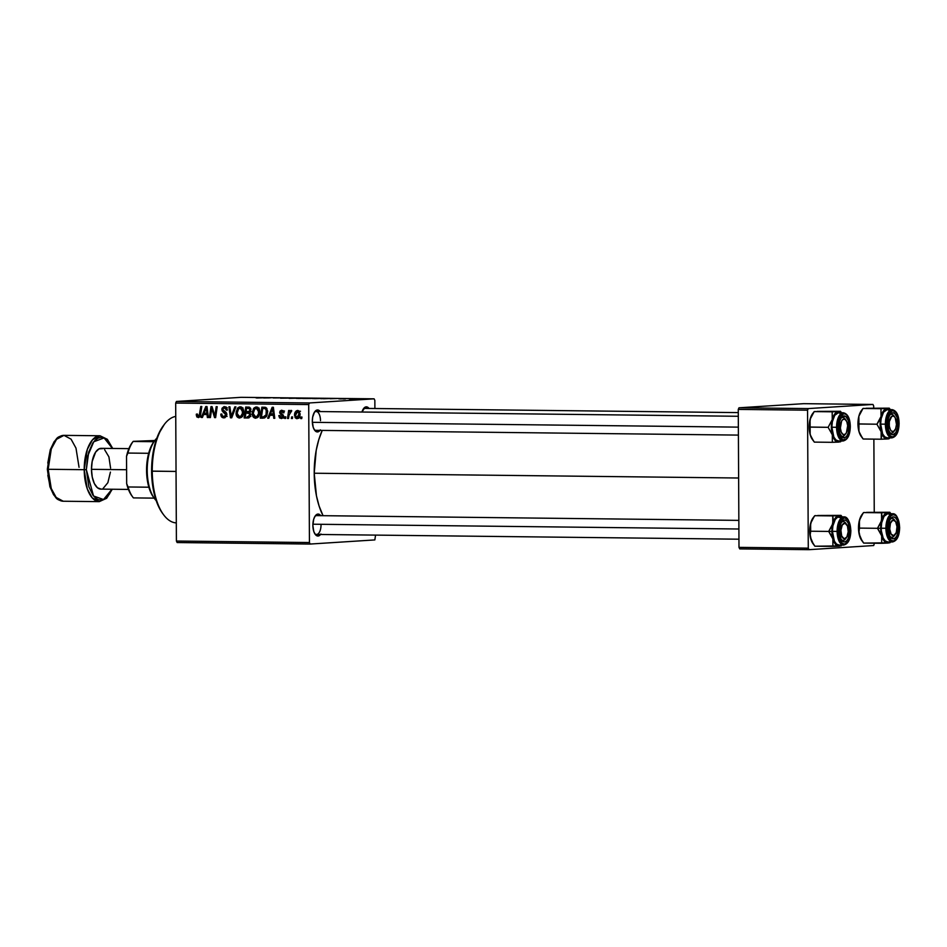 <?xml version="1.0" encoding="UTF-8"?>
<svg xmlns="http://www.w3.org/2000/svg" width="947" height="947" viewBox="0 0 947 947"><rect width="100%" height="100%" fill="white"/><g stroke="black" fill="none" stroke-linecap="round" stroke-linejoin="round"><path stroke-width="1.42" d="M256.282 416.929L257.229 417.722M314.688 533.563A9.411 4.404 90.6 0 0 321.033 524.745A9.411 4.404 -89.4 0 1 316.523 534.439A9.411 4.404 -89.4 0 1 314.688 533.563M320.56 534.487A10.985 5.137 -89.4 0 1 315.185 534.321A10.985 5.137 -89.4 0 1 312.865 525.372L313.706 519.228L315.102 516.103L317.955 514.067L320.82 515.736M320.015 430.388A10.985 5.137 -89.4 0 1 314.641 430.222A10.985 5.137 -89.4 0 1 312.321 421.273L312.688 417.059L314.558 412.004L317.411 409.98L320.275 411.637M315.978 430.34A9.411 4.404 -89.4 0 1 314.144 429.465M314.215 473.228L738.624 478.01L314.215 473.228A59.602 27.925 90.6 0 0 323.045 515.689L319.092 506.018L316.464 495.885L314.215 473.228L316.215 450.287L318.748 439.822L322.24 430.412A59.602 27.925 90.6 0 0 314.215 473.228M177.148 542.548L310.178 544.052L374.846 539.92L375.557 535.102L374.846 539.92L310.178 544.052L309.432 542.536L308.71 404.57L175.68 403.067L176.402 541.033L309.432 542.536L310.178 544.052L177.148 542.548L176.402 541.033L177.148 542.548M256.365 406.973L253.5 408.595L255.394 408.477L253.5 408.595L252.198 413.437L253.204 413.377L252.198 413.437C252.198 416.147 253.311 417.734 255.548 418.219C258.389 417.497 259.786 415.39 259.75 411.898L257.785 417.307L255.37 418.219L253.37 417.154L252.257 412.146L254.08 407.92L255.95 406.997L257.844 407.411L259.336 409.353L259.75 411.898C259.798 409.116 258.673 407.482 256.365 406.973L256.081 406.985M269.978 415.248L268.806 418.231L267.705 418.219L272.156 407.293L273.387 407.305L274.772 418.302L273.766 418.29L273.423 415.295L269.978 415.248L273.423 415.295L273.766 418.29L274.772 418.302L273.387 407.305L272.156 407.293L267.705 418.219L268.806 418.231L269.978 415.248L272.914 415.058L269.978 415.248M198.278 417.58L200.634 414.537L201.794 406.5L200.764 406.488L199.651 414.241L200.681 414.182L199.651 414.241L198.337 416.301L197.367 414.005L196.36 414.135L197.367 414.076L196.36 414.135L196.278 415.141L198.61 417.556L196.763 416.893L196.36 414.135L197.367 414.005L197.71 416.076L199.166 415.899L200.764 406.488L201.794 406.5L200.326 415.887L198.468 417.568M223.859 417.864L226.889 414.679L225.007 417.686L221.539 416.846L220.84 414.123L221.847 413.993L222.178 415.745L223.397 416.538L224.96 416.36L225.871 414.975L225.54 413.709L222.119 410.868L221.989 408.323L223.989 406.654L226.558 407.518L227.363 410.063L226.357 410.169L226.049 408.761L224.676 407.908L223.338 408.252L222.829 409.578L226.25 412.572L226.889 414.679L222.829 409.435L221.823 409.495L222.971 411.909L225.871 414.774L223.918 416.585L222.107 415.615L221.847 413.993L220.84 414.123C220.817 416.467 221.823 417.722 223.859 417.864L224.167 417.864M235.91 406.89L231.731 417.816L230.441 417.793L228.902 406.808L229.92 406.819L231.234 416.242L234.82 406.879L235.91 406.89L234.82 406.879L231.234 416.242L229.92 406.819L228.902 406.808L230.441 417.793L231.731 417.816L235.91 406.89M240.242 406.796L237.377 408.417L239.271 408.299L237.377 408.417L236.075 413.259L237.081 413.2L236.075 413.259C236.075 415.958 237.188 417.556 239.425 418.041C242.254 417.307 243.663 415.2 243.628 411.72L241.663 417.118L239.425 418.041L237.247 416.976L236.134 411.969L237.946 407.743L239.828 406.819L241.722 407.222L243.213 409.163L243.628 411.72C243.675 408.938 242.55 407.293 240.242 406.796L239.958 406.808M301.951 417.035L301.726 418.598L300.72 418.586L300.921 417.023L301.951 417.035L300.921 417.023L300.72 418.586L301.726 418.598L301.951 417.035M248.043 417.994L250.813 414.62L249.156 417.745L244.16 417.958L245.735 406.997L249.57 407.222L250.848 408.95L249.594 412.383L250.813 414.62L249.594 412.383L250.919 409.72L249.57 407.222L245.735 406.997L244.16 417.958L248.256 417.982M203.593 414.502L202.409 417.485L201.32 417.473L205.771 406.547L207.002 406.559L208.387 417.544L207.369 417.544L207.038 414.537L203.593 414.502L207.038 414.537L207.369 417.544L208.387 417.544L207.002 406.559L205.771 406.547L201.32 417.473L202.409 417.485L203.593 414.502L206.529 414.312L203.593 414.502M211.418 410.891L210.412 417.568L209.394 417.556L210.992 406.606L212.057 406.618L214.874 415.958L216.176 406.665L217.206 406.677L215.62 417.627L214.555 417.615L211.714 408.287L211.418 410.891L211.714 408.287L214.555 417.615L215.62 417.627L217.206 406.677L216.176 406.665L214.874 415.958L212.057 406.618L210.992 406.606L209.394 417.556L210.412 417.568L211.418 410.891M281.212 418.515L283.579 416.23L280.655 412.336L281.709 411.247L283.603 411.128L281.709 411.247L283.058 412.833L284.064 412.703L281.756 410.252L279.649 412.501L280.655 412.442L279.649 412.501L281.389 414.845L283.023 414.739L281.389 414.845L283.473 415.532L282.36 415.615L282.573 416.301L283.579 416.242L281.247 417.52L279.791 415.508L278.785 415.638L279.791 415.567L278.785 415.78L281.709 418.479L279.614 417.958L278.785 415.638L279.791 415.508L281.058 417.509L282.549 416.573L279.685 412.904L280.016 411.14L281.543 410.252L283.402 410.891L284.064 412.703L283.058 412.833L281.981 411.27L280.738 411.898L280.833 413.105L283.567 416.029L283.153 417.603L281.484 418.503M264.71 417.923L260.283 418.136L261.869 407.174L266.071 407.624L267.658 411.069L266.983 415.366L264.71 417.923L267.681 411.732L265.515 407.364L261.869 407.174L260.283 418.136L263.159 418.172M297.689 410.43C295.476 411.01 294.422 412.703 294.529 415.484L295.535 415.413L294.529 415.484L296.944 418.692C299.098 418.101 300.14 416.467 300.069 413.792L298.352 418.219L296.683 418.669L295.133 417.698L294.683 413.756L296.245 410.891L298.719 410.714L300.069 413.792L297.453 410.442M292.635 416.929L292.41 418.491L291.392 418.491L291.605 416.917L292.635 416.929L291.605 416.917L291.392 418.491L292.41 418.491L292.635 416.929M289.013 415.271L288.515 418.456L287.497 418.444L288.646 410.477L289.664 410.489L289.427 412.134L291.404 410.453L289.013 415.271L291.735 410.655L291.049 410.359L289.427 412.134L289.664 410.489L288.646 410.477L287.497 418.444L288.515 418.456L289.013 415.271M285.828 416.858L285.603 418.42L284.597 418.408L284.798 416.846L285.828 416.858L284.798 416.846L284.597 418.408L285.603 418.42L285.828 416.858M309.432 402.96L374.101 398.829L241.083 397.326L176.414 401.457L309.432 402.96L308.71 404.57L309.432 542.536L176.402 541.033L175.68 403.067L176.414 401.457L175.68 403.067L308.71 404.57L309.432 402.96L374.101 398.829L374.846 400.344L374.101 398.829L241.083 397.326L176.414 401.457L309.432 402.96M321.412 398.509L312.392 398.58L320.346 398.32M330.101 398.723L337.298 398.521L330.101 398.723M256.909 398L265.705 397.716L256.069 397.906M289.841 398.095L280.703 398.19L290.244 398.036M299.82 398.095L289.155 398.367L299.82 398.095M305.277 398.332L296.245 398.391L304.224 398.142M361.399 399.125L359.422 399.161L361.399 399.125M311.137 398.498L302.862 398.521L310.971 398.415M263.716 397.977L270.913 397.776L263.716 397.977M273.292 397.953L281.117 397.882L273.292 397.953M339.843 398.936L345.667 398.734L338.706 398.829M323.543 398.746L330.254 398.509L323.543 398.746M361.044 399.007L354.237 399.066L360.251 398.876M352.083 399.018L350.106 399.054L352.083 399.018M349.23 398.924L354.154 398.817L349.23 398.924M345.276 398.947L343.299 398.971L345.276 398.947M374.894 408.512L374.846 400.344L374.894 408.512M739.737 548.893L809.022 549.674L873.69 545.543L874.412 543.223L873.69 545.543L809.022 549.674L808.276 548.159L807.554 410.193L738.269 409.412L738.991 547.378L808.276 548.159L809.022 549.674L739.737 548.893L738.991 547.378L739.737 548.893M803.66 403.671L738.991 407.802L808.276 408.583L872.945 404.452L803.66 403.671L738.991 407.802L738.269 409.412L738.991 547.378L808.276 548.159L807.554 410.193L738.269 409.412L738.991 407.802L808.276 408.583L807.554 410.193L808.276 408.583L872.945 404.452L873.69 405.967L872.945 404.452L803.66 403.671M874.247 512.078L873.868 439.124L874.247 512.078M873.702 407.979L873.69 405.967L873.702 407.979M369.022 408.453A10.985 5.137 -89.4 0 0 363.636 408.488L363.636 408.488A10.985 5.137 -89.4 0 0 361.943 412.04L365.199 407.127L367.211 407.009L369.07 408.524M320.37 429.891L317.529 431.927L314.653 430.258L313.22 427.322L312.321 421.273A10.985 5.137 -89.4 0 1 314.842 411.614A10.985 5.137 -89.4 0 1 320.228 411.566M320.915 533.99L318.074 536.026L315.197 534.357L313.765 531.421L312.865 525.372A10.985 5.137 -89.4 0 1 315.387 515.713A10.985 5.137 -89.4 0 1 320.773 515.665M314.345 412.359A9.411 4.404 -89.4 0 1 316.191 411.519A9.411 4.404 -89.4 0 1 320.488 420.657A9.411 4.404 90.6 0 0 314.345 412.359M363.139 409.246A9.411 4.404 -89.4 0 1 364.986 408.406L738.281 412.608M314.889 516.458A9.411 4.404 -89.4 0 1 316.736 515.618L738.849 520.377M311.61 398.273L312.534 398.332M309.113 398.415L310.154 398.474M296.956 398.285L298.068 398.474M297.95 398.308L303.585 398.178M298.743 398.474L304.33 398.308M281.235 398.154L280.584 398.225M288.788 398.095L287.864 398M264.876 397.941L269.599 397.894L264.876 397.941M341.133 398.746L341.76 398.829M345.466 398.794L344.317 398.699M343.797 398.734L344.4 398.794M331.261 398.687L335.984 398.545L331.261 398.687M328.656 398.474L320.808 398.675L328.491 398.58M313.09 398.474L314.191 398.651M314.073 398.486L319.707 398.367M314.866 398.651L320.453 398.498M354.675 398.995L355.587 399.113M355.741 399.007L359.742 398.912M356.06 399.125L360.038 398.995M352.154 398.794L351.136 398.841L352.154 398.794M301.738 418.527L300.72 418.586L301.738 418.527M249.061 417.793L244.16 417.958L247.096 417.769L247.25 416.704L247.096 417.769L249.061 417.793M247.806 412.868L247.972 411.72L247.806 412.868M248.481 408.169L248.647 407.044L248.481 408.169M248.836 412.797L245.9 412.987L248.836 412.797M249.511 408.098L246.575 408.287L249.511 408.098M246.09 411.708L246.575 408.287L250.576 408.169L248.303 408.311L250.919 409.696L249.913 409.755L249.357 411.282L250.659 411.199L246.09 411.708L248.99 411.531L249.878 410.181L249.321 408.477L246.575 408.287L246.09 411.708M251.038 411.531L247.723 411.72M248.244 416.656L249.499 415.792L249.535 413.531L245.9 412.987L245.368 416.68L245.9 412.987L250.233 412.868L248.031 413.01L250.813 414.502L249.807 414.573L248.244 416.656L250.339 416.526L247.25 416.704M241.106 417.544L240.136 416.716M240.443 408.062L241.473 407.092M240.065 416.621L240.929 417.438M241.58 407.021L240.313 408.228M237.081 413.318L238.171 409.27L240.218 408.074L242.503 407.932L240.218 408.074L242.61 411.59L243.616 411.519L242.61 411.59C242.692 414.324 241.651 416.053 239.496 416.763L237.081 413.318L238.242 416.278L240.917 416.207L242.444 413.306L242.053 409.234L240.491 408.098L238.585 408.796L237.081 413.318M242.988 407.897L240.218 408.074M242.586 416.573L239.496 416.763M239.769 416.739L242.148 416.585M231.766 417.71L230.441 417.793L231.766 417.71M232.358 416.171L231.234 416.242L232.358 416.171M233.211 413.946L232.051 414.017L233.211 413.946M221.847 414.052L220.84 414.123L221.847 414.052M227.091 416.396L223.918 416.585M226.889 414.703L225.871 414.774L226.889 414.703M226.783 413.732L225.611 413.803L226.783 413.732M226.262 412.584L224.19 412.714L226.262 412.584M225.244 411.767L222.971 411.909L225.244 411.767M224.522 406.618L221.823 409.495L224.486 407.897L226.747 407.755L224.486 407.897L226.357 409.921L227.363 409.85L226.357 410.169L227.363 409.826L224.226 406.63M225.043 407.849L225.8 406.914M227.221 407.719L224.486 407.897M225.931 406.819L224.924 408.145M196.278 415.141L197.284 415.07L196.278 415.141M201.368 416.1L198.337 416.301M198.503 416.289L200.208 416.171M199.829 416.846L199.438 416.23M199.32 415.875L200.03 417.023M202.445 417.402L201.32 417.473L202.445 417.402M205.44 414.384L205.901 413.247L205.44 414.384M208.376 417.473L207.369 417.544L208.376 417.473M207.997 414.478L207.038 414.537L207.997 414.478M207.985 414.336L206.529 414.312L207.985 414.336M204.138 413.223L206.257 407.755L207.144 407.695L206.257 407.755L206.529 410.489L207.488 410.43L206.529 410.489L206.884 413.259L207.843 413.2L204.138 413.223L206.884 413.259L206.257 407.755L204.138 413.223M210.423 417.497L209.394 417.556L210.423 417.497M215.869 415.899L214.874 415.958L215.869 415.899M216.283 413.022L215.229 413.081L216.283 413.022M215.632 417.556L214.555 417.615L215.632 417.556M213.549 411.223L212.507 411.282L213.549 411.223M212.578 408.24L211.714 408.287L212.578 408.24M278.785 415.78L279.803 415.721L278.785 415.78M281.531 417.497L283.295 417.39M284.349 417.319L281.247 417.52M282.727 411.412L283.165 410.69M284.538 411.069L281.709 411.247M283.2 418.16L282.123 417.26M268.83 418.148L267.705 418.219L268.83 418.148M271.825 415.129L272.286 413.993L271.825 415.129M274.76 418.219L273.766 418.29L274.76 418.219M274.393 415.224L273.423 415.295L274.393 415.224M274.37 415.082L272.914 415.058L274.37 415.082M270.522 413.969L272.641 408.5L273.529 408.441L272.641 408.5L272.914 411.235L273.872 411.176L272.914 411.235L273.269 414.005L274.228 413.946L270.522 413.969L273.269 414.005L272.641 408.5L270.522 413.969M264.592 417.958L260.283 418.136L263.219 417.947L263.384 416.858L263.219 417.947L264.592 417.958M264.604 408.346L264.769 407.222L264.604 408.346M265.645 408.287L262.698 408.477L265.645 408.287M266.462 416.656L265.728 416.692M266.261 416.68L263.29 416.869L266.036 414.904L266.273 409.554L265.29 408.631L262.698 408.477L261.49 416.869L262.698 408.477L266.794 408.323L264.166 408.488L266.971 408.583L265.444 408.69L266.675 411.661L267.681 411.59L266.675 411.661C266.746 414.893 265.456 416.633 262.781 416.881L261.49 416.869L262.781 416.881M256.566 408.24L257.596 407.269M256.187 416.81L257.051 417.615M257.702 407.21L256.436 408.406M253.204 413.508L254.293 409.447L256.341 408.252L258.626 408.11L256.341 408.252L258.732 411.767L259.738 411.708L258.732 411.767C258.815 414.502 257.773 416.23 255.619 416.94L253.204 413.508L254.589 416.633L257.039 416.384L258.567 413.484L258.176 409.424L256.613 408.275L254.719 408.974L253.204 413.508M259.111 408.074L256.341 408.252M258.709 416.751L255.619 416.94M255.891 416.929L258.271 416.775M298.068 417.509L298.873 418.254M298.542 411.353L298.175 411.969M300.519 411.247L297.109 411.554L295.784 413.496L295.535 415.378L297.654 411.436L299.382 411.318L297.654 411.436L299.051 413.78L300.069 413.721L299.051 413.78L296.944 417.698L295.535 415.378L296.293 417.473L299.003 417.556M299.95 417.497L296.944 417.698M297.05 417.686L299.027 414.407L298.779 412.253L297.654 411.436M292.422 418.42L291.392 418.491L292.422 418.42M288.527 418.373L287.497 418.444L288.527 418.373M290.066 412.087L289.427 412.134L290.066 412.087M291.439 411.602L290.836 411.637M285.615 418.349L284.597 418.408L285.615 418.349M175.751 416.42A53.328 24.977 90.6 0 0 152.254 471.18A53.328 24.977 -89.4 0 1 164.506 424.22L163.5 425.534A51.765 24.243 90.6 0 0 151.603 471.109L176.035 471.44L152.254 471.18A53.328 24.977 90.6 0 0 176.308 522.898M162.612 513.44L158.895 507.237L154.598 495.317L152.124 481.183L151.603 471.109L152.017 460.988L154.337 446.546L158.516 434.081L164.186 424.67M163.488 514.647A53.328 24.977 -89.4 0 1 152.254 471.18L151.603 471.109A51.765 24.243 90.6 0 0 162.505 513.298L163.488 514.647M861.604 436.898L858.953 431.477A15.27 7.15 90.6 0 0 861.166 436.354L863.143 439.006L881.148 439.207L863.143 439.006L859.663 433.454L858.562 429.536L858.87 416.218A15.27 7.15 90.6 0 0 857.958 423.913L858.941 424.007L858.87 416.218L862.989 408.477L880.982 408.678L881.041 416.467L876.934 424.209L881.124 431.725L881.148 439.207L888.902 438.816L890.038 437.857M894.193 430.992A9.411 4.404 -89.4 0 1 891.328 433.158A9.411 4.404 -89.4 0 1 889.505 432.282A9.411 4.404 90.6 0 0 894.193 430.992A9.411 4.404 -89.4 0 1 891.328 433.158A9.411 4.404 -89.4 0 1 889.505 432.282A9.411 4.404 90.6 0 0 893.684 431.749L894.69 430.435A7.848 3.67 -89.4 0 1 890.831 430.435A7.848 3.67 -89.4 0 1 889.174 423.072A7.848 3.67 -89.4 0 1 894.844 417.142A7.848 3.67 -89.4 0 1 896.478 424.457L895.637 428.683L893.861 431.252L891.719 431.287L890.464 429.879L889.292 426.114L889.316 421.569L891.79 416.289L893.921 416.242L895.175 417.651L896.478 424.457A7.848 3.67 -89.4 0 1 894.69 430.435M897.969 423.439A10.985 5.137 -89.4 0 1 895.282 433.3A10.985 5.137 -89.4 0 1 889.991 433.039A10.985 5.137 -89.4 0 1 887.682 424.09L888.511 417.947L889.92 414.822L892.761 412.785L894.737 413.496L897.069 417.39L897.969 423.439L897.602 427.665L895.732 432.708L892.879 434.744L890.902 434.034L888.582 430.139L887.682 424.09A10.985 5.137 -89.4 0 1 890.204 414.431A10.985 5.137 -89.4 0 1 895.341 414.099A10.985 5.137 -89.4 0 1 897.969 423.439L896.501 423.463L897.969 423.439M892.098 409.637A14.122 6.617 90.6 0 0 885.374 424.173L886.652 424.161A13.175 6.167 -89.4 0 1 892.749 410.596A13.175 6.167 -89.4 0 1 898.999 423.368L897.922 416.124L896.193 412.596L892.749 410.596L889.34 413.034L887.09 419.095L886.783 426.718L887.73 431.406L890.523 436.082L892.891 436.934L896.312 434.495L897.993 430.755L898.999 423.368A13.175 6.167 -89.4 0 1 892.891 436.934A13.175 6.167 -89.4 0 1 886.652 424.161L885.374 424.173A14.122 6.617 -89.4 0 1 892.145 409.637C896.525 410.619 898.845 415.188 899.105 423.356C898.869 432.01 896.454 436.851 891.837 437.869A14.122 6.617 -89.4 0 1 885.374 424.173L880.663 424.126L885.374 424.173A14.122 6.617 90.6 0 0 891.885 437.869M892.145 409.637L887.434 409.589A14.122 6.617 90.6 0 0 880.663 424.126L882.651 433.975L884.818 436.898L887.351 437.81M890.358 409.625L889.245 408.157L865.96 408.264M862.244 437.822L858.953 431.477L857.958 423.913A15.27 7.15 90.6 0 0 858.953 431.477L858.941 424.007L876.934 424.209L857.958 423.913L858.87 416.218L862.303 409.53M864.09 408.382L862.989 408.477L858.87 416.218A15.27 7.15 90.6 0 1 861.462 410.465L862.989 408.477M890.085 437.632L886.428 438.887L882.983 436.094L880.698 429.962L880.177 422.161L881.55 414.774L884.462 409.779L888.132 408.512L890.784 410.264M889.742 410.501L887.209 409.589L883.539 412.205L881.136 418.692L880.663 424.126A14.122 6.617 90.6 0 0 887.126 437.822L891.837 437.869M894.844 417.142L893.861 415.792A9.411 4.404 90.6 0 0 889.695 415.177A9.411 4.404 -89.4 0 1 891.541 414.336A9.411 4.404 -89.4 0 1 894.359 416.573A9.411 4.404 90.6 0 0 889.695 415.177A9.411 4.404 -89.4 0 1 891.541 414.336A9.411 4.404 -89.4 0 1 894.359 416.573M879.42 420.444L876.934 424.209L881.124 431.725A15.27 7.15 -89.4 0 1 881.041 416.467L879.42 420.444M881.621 435.573L881.148 439.207L887.363 438.958A15.27 7.15 -89.4 0 1 881.124 431.725L881.621 435.573M889.849 437.845A15.27 7.15 -89.4 0 1 887.363 438.958L888.902 438.816M889.245 408.157L887.197 408.441A15.27 7.15 -89.4 0 1 890.168 409.613M884.486 408.571L880.982 408.678L881.041 416.467A15.27 7.15 -89.4 0 1 887.197 408.441L884.486 408.571M887.694 422.966L889.174 423.072L887.694 422.966M838.912 428.186L840.38 428.044A7.848 3.67 -89.4 0 1 842.084 420.314A7.848 3.67 -89.4 0 1 846.05 420.255A7.848 3.67 -89.4 0 1 847.672 425.724L846.796 421.616L844.984 419.272L842.854 419.497L841.611 421.072L840.38 428.044L841.256 432.152L843.067 434.495L845.198 434.271L846.44 432.684L847.672 425.724A7.848 3.67 -89.4 0 1 845.896 433.56A7.848 3.67 -89.4 0 1 840.38 428.044L838.912 428.186M846.05 420.255L845.067 418.917A9.411 4.404 90.6 0 0 840.9 418.29A9.411 4.404 -89.4 0 1 842.747 417.461A9.411 4.404 -89.4 0 1 845.553 419.699A9.411 4.404 90.6 0 0 840.9 418.29A9.411 4.404 -89.4 0 1 842.747 417.461A9.411 4.404 -89.4 0 1 845.553 419.699M312.356 422.326L738.364 427.133L312.356 422.326M845.399 434.105A9.411 4.404 -89.4 0 1 842.534 436.283A9.411 4.404 -89.4 0 1 840.711 435.395A9.411 4.404 90.6 0 0 845.399 434.105A9.411 4.404 -89.4 0 1 842.534 436.283A9.411 4.404 -89.4 0 1 840.711 435.395A9.411 4.404 90.6 0 0 844.89 434.874L845.896 433.56M812.81 440.012L810.159 434.602A15.27 7.15 90.6 0 0 812.372 439.467L814.349 442.119L832.342 442.32L814.349 442.119L810.869 436.567L809.768 432.661L810.076 419.332A15.27 7.15 90.6 0 0 809.164 427.026L810.135 427.121L810.076 419.332L814.195 411.602L832.188 411.803L832.247 419.592L828.14 427.322L832.33 434.851L832.342 442.32L840.605 441.799L836.71 441.681L834.189 439.207L832.33 434.851L831.407 429.263L832.756 417.899L835.668 412.892L838.403 411.566L814.195 411.602L840.451 411.27L817.166 411.377M849.175 426.552A10.985 5.137 -89.4 0 1 846.488 436.425A10.985 5.137 -89.4 0 1 841.196 436.165A10.985 5.137 -89.4 0 1 838.888 427.215L839.717 421.06L841.125 417.947L842.972 416.183L845.943 416.621L848.275 420.515L849.175 426.552L848.334 432.708L846.938 435.821L845.091 437.585L842.108 437.147L839.776 433.253L838.888 427.215A10.985 5.137 -89.4 0 1 841.409 417.544A10.985 5.137 -89.4 0 1 846.547 417.213A10.985 5.137 -89.4 0 1 849.175 426.552L847.695 426.576L849.175 426.552M843.303 412.762A14.122 6.617 90.6 0 0 836.58 427.298L837.858 427.275A13.175 6.167 -89.4 0 1 843.955 413.709A13.175 6.167 -89.4 0 1 850.205 426.493L849.814 426.446M843.351 412.762L838.64 412.703A14.122 6.617 90.6 0 0 831.868 427.239L836.58 427.298A14.122 6.617 -89.4 0 1 843.351 412.762C847.731 413.732 850.051 418.314 850.311 426.47L848.346 417.296L846.322 414.561L843.955 413.709L840.545 416.147L838.296 422.208L837.988 429.843L839.705 436.472L842.889 439.882L846.452 438.899L849.199 433.868L850.205 426.493A13.175 6.167 -89.4 0 1 844.097 440.047A13.175 6.167 -89.4 0 1 837.858 427.275L831.868 427.239L833.857 437.1L836.023 440.024L838.557 440.935M813.449 440.935L810.159 434.602L809.164 427.026A15.27 7.15 90.6 0 0 810.159 434.602L810.135 427.121L828.14 427.322L809.164 427.026L810.585 417.639L813.497 412.643M841.563 412.738L840.451 411.27L838.403 411.566L841.99 413.377M815.296 411.495L814.195 411.602L810.076 419.332A15.27 7.15 90.6 0 1 812.668 413.579L814.195 411.602M841.291 440.746L838.569 442.083A15.27 7.15 -89.4 0 1 832.33 434.851A15.27 7.15 -89.4 0 1 832.247 419.592L828.14 427.322L832.33 434.851L832.342 442.32L838.569 442.083A15.27 7.15 -89.4 0 0 841.054 440.971M840.948 413.626L838.415 412.714L834.745 415.319L832.342 421.817L831.868 427.239A14.122 6.617 90.6 0 0 838.32 440.935L843.031 440.994A14.122 6.617 -89.4 0 1 836.58 427.298A14.122 6.617 90.6 0 0 843.09 440.994M840.451 411.27L838.403 411.566A15.27 7.15 -89.4 0 1 841.362 412.738M835.692 411.685L832.188 411.803L832.247 419.592A15.27 7.15 -89.4 0 1 838.403 411.566L835.692 411.685M894.737 535.079A9.411 4.404 -89.4 0 1 891.873 537.257A9.411 4.404 -89.4 0 1 890.05 536.381A9.411 4.404 90.6 0 0 894.737 535.079A9.411 4.404 -89.4 0 1 891.873 537.257A9.411 4.404 -89.4 0 1 890.05 536.381A9.411 4.404 90.6 0 0 894.228 535.848L895.235 534.534A7.848 3.67 -89.4 0 1 889.718 529.018L888.25 529.172L889.718 529.018L891.127 534.167L893.838 535.623L896.276 532.534L897.01 526.71A7.848 3.67 -89.4 0 1 895.235 534.534M895.389 521.241A7.848 3.67 -89.4 0 1 897.01 526.71L895.613 521.56L892.891 520.104L890.452 523.194L889.718 529.018A7.848 3.67 -89.4 0 1 891.423 521.288A7.848 3.67 -89.4 0 1 895.389 521.241L894.406 519.891A9.411 4.404 90.6 0 0 890.239 519.276A9.411 4.404 -89.4 0 1 892.086 518.435A9.411 4.404 -89.4 0 1 894.903 520.672A9.411 4.404 90.6 0 0 890.239 519.276A9.411 4.404 -89.4 0 1 892.086 518.435A9.411 4.404 -89.4 0 1 894.903 520.672M880.959 533.859L881.669 535.824A15.27 7.15 -89.4 0 1 880.674 528.26L877.478 528.308L881.669 535.824L881.693 543.306L863.688 543.093L860.207 537.553L859 531.729L859.485 528.106L877.478 528.308L880.959 533.859M898.514 527.538L897.046 527.55L898.514 527.538L897.046 535.386L895.389 537.872L893.423 538.831L891.447 538.133L889.766 535.86L888.227 528.189A10.985 5.137 -89.4 0 1 890.748 518.518A10.985 5.137 -89.4 0 1 895.886 518.198A10.985 5.137 -89.4 0 1 898.514 527.538A10.985 5.137 -89.4 0 1 895.826 537.399A10.985 5.137 -89.4 0 1 890.535 537.138A10.985 5.137 -89.4 0 1 888.227 528.189L889.695 520.329L891.34 517.855L893.305 516.884L895.282 517.595L896.963 519.867L898.514 527.538M899.153 527.432L899.543 527.467A13.175 6.167 -89.4 0 1 893.435 541.033A13.175 6.167 -89.4 0 1 887.197 528.26L885.918 528.272A14.122 6.617 90.6 0 0 892.429 541.968M890.287 514.6L887.753 513.688L884.084 516.304L881.681 522.791L881.207 528.225A14.122 6.617 90.6 0 0 887.67 541.921L892.382 541.968A14.122 6.617 -89.4 0 1 885.918 528.272L881.207 528.225L881.349 530.971L883.196 538.074L885.362 540.997L887.895 541.909M862.101 540.95A15.27 7.15 90.6 0 0 862.113 540.95L859.071 533.812L858.55 526.011L860.089 518.305L863.534 512.576L881.527 512.777L882.048 516.553L880.911 522.578L877.478 528.308L859.485 528.106L859.414 520.317L862.847 513.629M890.902 513.712L889.789 512.256L866.505 512.363M862.788 541.921L860.207 537.553L859 531.729L859.036 522.353L860.089 518.305L863.534 512.576L862.007 514.564A15.27 7.15 90.6 0 0 859.414 520.317A15.27 7.15 90.6 0 0 859.497 535.576A15.27 7.15 90.6 0 0 861.711 540.453L863.688 543.093L889.943 542.773L886.049 542.655L882.829 538.914L881.243 534.061L880.722 526.26L881.586 520.566L884.178 514.813L887.741 512.54L891.328 514.351M864.647 512.481L863.534 512.576M890.642 541.72L887.907 543.057A15.27 7.15 -89.4 0 1 881.669 535.824L881.693 543.306L887.907 543.057A15.27 7.15 -89.4 0 0 890.393 541.944M887.978 513.688A14.122 6.617 90.6 0 0 881.207 528.225L885.918 528.272A14.122 6.617 -89.4 0 1 892.69 513.736A14.122 6.617 90.6 0 0 885.918 528.272L887.197 528.26L888.274 535.505L891.068 540.181L893.435 541.033L896.856 538.594L899.094 532.534L899.413 524.91L897.685 518.269L895.661 515.547L893.293 514.695L890.938 515.843L888.949 518.826L887.197 528.26A13.175 6.167 -89.4 0 1 893.293 514.695A13.175 6.167 -89.4 0 1 899.543 527.467L899.65 527.455C898.573 518.045 896.253 513.475 892.69 513.736L887.978 513.688M889.292 512.398L887.741 512.54A15.27 7.15 -89.4 0 1 890.713 513.712M881.586 520.566A15.27 7.15 -89.4 0 1 887.741 512.54L881.527 512.777L881.586 520.566L877.478 528.308L880.674 528.26A15.27 7.15 -89.4 0 1 881.586 520.566M845.943 538.204A9.411 4.404 -89.4 0 1 843.079 540.37A9.411 4.404 -89.4 0 1 841.256 539.494A9.411 4.404 90.6 0 0 845.943 538.204A9.411 4.404 -89.4 0 1 843.079 540.37A9.411 4.404 -89.4 0 1 841.256 539.494A9.411 4.404 90.6 0 0 845.434 538.973L846.44 537.647A7.848 3.67 -89.4 0 1 842.581 537.659A7.848 3.67 -89.4 0 1 840.924 530.284L839.444 530.178L840.924 530.284L842.262 524.969L844.961 523.17L847.435 525.94L848.228 531.669A7.848 3.67 -89.4 0 1 846.44 537.647M738.897 529.006L312.889 524.212L738.897 529.006M846.594 524.354A7.848 3.67 -89.4 0 1 848.228 531.669L846.878 536.996L844.179 538.796L841.705 536.014L840.924 530.284A7.848 3.67 -89.4 0 1 846.594 524.354L845.612 523.016A9.411 4.404 90.6 0 0 841.445 522.389A9.411 4.404 -89.4 0 1 843.292 521.56A9.411 4.404 -89.4 0 1 846.097 523.786A9.411 4.404 90.6 0 0 841.445 522.389A9.411 4.404 -89.4 0 1 843.292 521.56A9.411 4.404 -89.4 0 1 846.097 523.786M832.164 536.973L832.875 538.95A15.27 7.15 -89.4 0 1 831.88 531.374L828.684 531.421L832.875 538.95L832.898 546.419L814.894 546.218L811.413 540.666L810.206 534.854L810.679 531.22L828.684 531.421L832.164 536.973M849.719 530.651L848.252 530.675L849.719 530.651L848.252 538.512L846.594 540.997L844.629 541.956L842.652 541.246L840.972 538.973L839.433 531.314A10.985 5.137 -89.4 0 1 841.954 521.643A10.985 5.137 -89.4 0 1 847.092 521.312A10.985 5.137 -89.4 0 1 849.719 530.651A10.985 5.137 -89.4 0 1 847.032 540.512A10.985 5.137 -89.4 0 1 841.741 540.264A10.985 5.137 -89.4 0 1 839.433 531.314L840.889 523.454L842.546 520.968L844.511 520.01L846.488 520.72L848.169 522.993L849.719 530.651M841.492 517.725L837.669 517.157L835.29 519.418L832.887 525.905L832.413 531.338L837.124 531.397L832.413 531.338A14.122 6.617 90.6 0 0 838.864 545.034L843.576 545.081A14.122 6.617 -89.4 0 1 837.124 531.397L838.403 531.374A13.175 6.167 -89.4 0 1 844.499 517.808A13.175 6.167 -89.4 0 1 850.749 530.58L849.672 523.336L847.944 519.808L844.499 517.808L841.09 520.246L838.841 526.307L838.533 533.942L839.48 538.63L842.274 543.294L844.641 544.146L848.062 541.708L849.743 537.967L850.749 530.58A13.175 6.167 -89.4 0 1 844.641 544.146A13.175 6.167 -89.4 0 1 838.403 531.374L837.124 531.397A14.122 6.617 90.6 0 0 843.635 545.081M813.355 544.111L810.277 536.925L809.756 529.124L811.295 521.43L814.74 515.701L832.733 515.902L833.253 519.666L832.117 525.692L828.684 531.421L810.679 531.22L810.62 523.431L814.041 516.742M842.108 516.837L840.995 515.369L817.711 515.476M813.994 545.034L811.413 540.666L810.206 534.854L810.241 525.478L811.295 521.43L814.74 515.701L813.213 517.678A15.27 7.15 90.6 0 0 810.62 523.431A15.27 7.15 90.6 0 0 810.703 538.689A15.27 7.15 90.6 0 0 812.917 543.566L814.894 546.218L841.149 545.886L837.255 545.78L834.733 543.306L832.449 537.186L831.928 529.385L833.301 521.986L836.213 516.991L839.882 515.724L842.534 517.476M815.841 515.594L814.74 515.701M841.836 544.845L839.113 546.182A15.27 7.15 -89.4 0 1 832.875 538.95L832.898 546.419L839.113 546.182A15.27 7.15 -89.4 0 0 841.599 545.07M843.848 516.861A14.122 6.617 90.6 0 0 837.124 531.397A14.122 6.617 -89.4 0 1 843.895 516.861L839.184 516.802A14.122 6.617 90.6 0 0 832.413 531.338L834.402 541.199L836.568 544.111L839.101 545.022M840.486 515.511L838.947 515.653A15.27 7.15 -89.4 0 1 841.919 516.837M832.792 523.679A15.27 7.15 -89.4 0 1 838.947 515.653L832.733 515.902L832.792 523.679L828.684 531.421L831.88 531.374A15.27 7.15 -89.4 0 1 832.792 523.679M153.994 497.885A32.944 15.424 -89.4 0 1 148.857 487.208L146.572 470.399L148.679 453.293A32.944 15.424 -89.4 0 1 153.899 441.693L154.148 441.373A32.944 15.424 90.6 0 0 153.899 441.693A32.944 15.424 90.6 0 0 148.679 453.293A32.944 15.424 90.6 0 0 148.857 487.208A32.944 15.424 90.6 0 0 153.509 497.246L154.479 498.584A34.506 16.17 -89.4 0 1 155.142 440.071A34.506 16.17 -89.4 0 1 156.882 438.106A34.506 16.17 90.6 0 0 147.223 469.238A34.506 16.17 90.6 0 0 156.172 500.596A34.506 16.17 -89.4 0 1 154.479 498.584M133.136 441.444L132.331 442.474A31.369 14.69 90.6 0 0 126.531 456.336L126.673 483.668A31.369 14.69 90.6 0 0 131.74 495.672L129.55 491.99L126.673 483.668L128.07 486.971L148.857 487.208L128.07 486.971A32.944 15.424 90.6 0 0 133.409 497.897L154.16 498.134L133.409 497.897A32.944 15.424 -89.4 0 1 132.722 497.009A32.944 15.424 -89.4 0 1 128.07 486.971L126.673 483.668L126.531 456.336L127.892 453.057L148.679 453.293L127.892 453.057A32.944 15.424 -89.4 0 1 133.113 441.468A32.944 15.424 90.6 0 0 127.892 453.057L129.325 447.647L132.379 442.415M133.113 441.468L153.899 441.693L133.113 441.468L154.811 440.509L133.278 441.349M112.267 489.244L106.668 498.288L99.269 501.638A32.944 15.424 -89.4 0 1 84.212 469.688L87.266 488.889L92.19 497.85L99.269 501.638L63.248 501.235L56.169 497.435L51.245 488.474L48.179 469.286L84.212 469.688A32.944 15.424 -89.4 0 1 100.015 435.774L92.569 439.716L87.325 449.363L84.212 469.688L48.179 469.286A32.944 15.424 90.6 0 0 63.248 501.235C55.305 499.578 56.571 497.767 53.565 494.725L49.895 486.675L47.35 469.25L50.262 449.766L54.157 441.657C57.234 438.674 56.015 436.839 63.982 435.36A32.944 15.424 90.6 0 0 48.179 469.286L47.35 469.25L48.179 469.286L51.292 448.961L56.536 439.313L63.982 435.36L71.061 439.159L75.985 448.12L79.051 467.309M86.331 469.665L87.704 456.004L93.753 441.764L104.111 437.928L112.421 448.464L109.059 442.131L103.732 437.786L100.867 437.372L98.003 438.153L95.256 440.118L92.723 443.172L88.722 452.086L86.331 469.665L84.212 469.688L86.331 469.665L88.9 486.924L92.995 495.317L95.552 498.051L98.322 499.661L101.199 500.075L104.063 499.294L109.331 494.275L111.971 489.232L103.519 499.531L93.528 495.991L86.331 469.665M128.887 448.641L101.258 448.333A20.396 9.553 90.6 0 0 91.48 469.333L126.602 469.724L91.48 469.333L92.25 477.087L94.345 483.562L97.47 487.788L101.14 489.102M110.586 468.114L108.917 456.892L104.584 449.659M102.785 448.618L99.056 448.854L95.635 452.11L92.167 461.485L91.48 469.333A20.396 9.553 90.6 0 0 100.796 489.114L128.437 489.421M102.998 488.593L107.863 482.698L110.42 472.103M47.788 463.083L49.919 451.648L53.932 442.734M54.204 494.879L50.096 486.486L47.847 475.323M247.925 416.692L250.872 416.502M316.191 411.519L738.305 416.278M314.712 430.329L738.4 435.099M843.031 440.994C847.648 439.964 850.075 435.135 850.311 426.47M841.244 440.971L840.605 441.799M892.382 541.968C896.998 540.95 899.413 536.109 899.65 527.455M890.582 541.944L889.943 542.773M738.944 539.198L316.523 534.439M843.576 545.081C848.204 544.063 850.619 539.234 850.856 530.569C849.767 521.17 847.458 516.588 843.895 516.861M841.788 545.07L841.149 545.886M154.136 441.385L155.142 440.071M132.722 497.009L131.74 495.672M112.729 448.464L107.342 439.29L100.015 435.774L63.982 435.36"/></g></svg>

